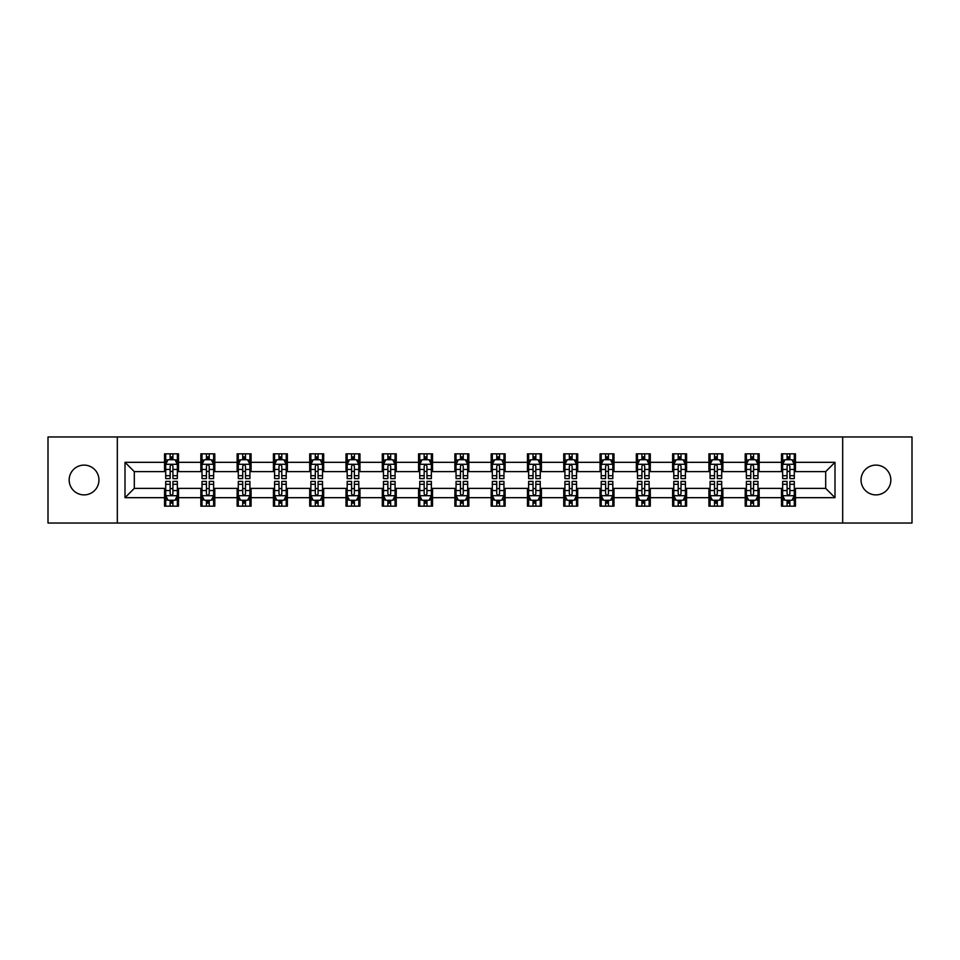 <?xml version="1.0" encoding="UTF-8"?>
<svg xmlns="http://www.w3.org/2000/svg" width="960" height="960" viewBox="0 0 960 960"><rect width="100%" height="100%" fill="white"/><g stroke="black" fill="none" stroke-linecap="round" stroke-linejoin="round"><path stroke-width="1.44" d="M875.94 465.108A14.892 14.892 0 0 0 861.048 480A14.892 14.892 0 0 0 875.94 494.892A14.892 14.892 0 0 0 890.832 480A14.892 14.892 0 0 0 875.94 465.108M84.06 465.108A14.892 14.892 0 0 0 69.168 480A14.892 14.892 0 0 0 84.06 494.892A14.892 14.892 0 0 0 98.952 480A14.892 14.892 0 0 0 84.06 465.108M842.676 523.032L912 523.032L912 436.968L842.676 436.968L842.676 523.032L117.324 523.032L117.324 436.968L48 436.968L48 523.032L117.324 523.032M842.676 436.968L117.324 436.968M795.456 462.324L795.456 453.828L781.488 453.828L781.488 462.324L759.156 462.324L759.156 453.828L745.2 453.828L745.2 462.324L722.868 462.324L722.868 453.828L708.912 453.828L708.912 462.324L686.58 462.324L686.58 453.828L672.624 453.828L672.624 462.324L650.292 462.324L650.292 453.828L636.324 453.828L636.324 462.324L613.992 462.324L613.992 453.828L600.036 453.828L600.036 462.324L577.704 462.324L577.704 453.828L563.748 453.828L563.748 462.324L541.416 462.324L541.416 453.828L527.46 453.828L527.46 462.324L505.128 462.324L505.128 453.828L491.172 453.828L491.172 462.324L468.828 462.324L468.828 453.828L454.872 453.828L454.872 462.324L432.54 462.324L432.54 453.828L418.584 453.828L418.584 462.324L396.252 462.324L396.252 453.828L382.296 453.828L382.296 462.324L359.964 462.324L359.964 453.828L346.008 453.828L346.008 462.324L323.676 462.324L323.676 453.828L309.708 453.828L309.708 462.324L287.376 462.324L287.376 453.828L273.42 453.828L273.42 462.324L251.088 462.324L251.088 453.828L237.132 453.828L237.132 462.324L214.8 462.324L214.8 453.828L200.844 453.828L200.844 462.324L178.512 462.324L178.512 453.828L164.544 453.828L164.544 462.324L125.004 462.324L125.004 497.676L134.304 488.376L164.544 488.376L164.544 506.172L178.512 506.172L178.512 488.376L200.844 488.376L200.844 506.172L214.8 506.172L214.8 488.376L237.132 488.376L237.132 506.172L251.088 506.172L251.088 488.376L273.42 488.376L273.42 506.172L287.376 506.172L287.376 488.376L309.708 488.376L309.708 506.172L323.676 506.172L323.676 488.376L346.008 488.376L346.008 506.172L359.964 506.172L359.964 488.376L382.296 488.376L382.296 506.172L396.252 506.172L396.252 488.376L418.584 488.376L418.584 506.172L432.54 506.172L432.54 488.376L454.872 488.376L454.872 506.172L468.828 506.172L468.828 488.376L491.172 488.376L491.172 506.172L505.128 506.172L505.128 488.376L527.46 488.376L527.46 506.172L541.416 506.172L541.416 488.376L563.748 488.376L563.748 506.172L577.704 506.172L577.704 488.376L600.036 488.376L600.036 506.172L613.992 506.172L613.992 488.376L636.324 488.376L636.324 506.172L650.292 506.172L650.292 488.376L672.624 488.376L672.624 506.172L686.58 506.172L686.58 488.376L708.912 488.376L708.912 506.172L722.868 506.172L722.868 488.376L745.2 488.376L745.2 506.172L759.156 506.172L759.156 488.376L781.488 488.376L781.488 506.172L795.456 506.172L795.456 488.376L825.696 488.376L825.696 471.624L795.456 471.624L795.456 462.324L834.996 462.324L834.996 497.676L795.456 497.676M781.488 497.676L759.156 497.676M745.2 497.676L722.868 497.676M708.912 497.676L686.58 497.676M672.624 497.676L650.292 497.676M636.324 497.676L613.992 497.676M600.036 497.676L577.704 497.676M563.748 497.676L541.416 497.676M527.46 497.676L505.128 497.676M491.172 497.676L468.828 497.676M454.872 497.676L432.54 497.676M418.584 497.676L396.252 497.676M382.296 497.676L359.964 497.676M346.008 497.676L323.676 497.676M309.708 497.676L287.376 497.676M273.42 497.676L251.088 497.676M237.132 497.676L214.8 497.676M200.844 497.676L178.512 497.676M164.544 497.676L125.004 497.676M781.488 462.324L781.488 471.624L759.156 471.624L759.156 462.324M745.2 462.324L745.2 471.624L722.868 471.624L722.868 462.324M708.912 462.324L708.912 471.624L686.58 471.624L686.58 462.324M672.624 462.324L672.624 471.624L650.292 471.624L650.292 462.324M636.324 462.324L636.324 471.624L613.992 471.624L613.992 462.324M600.036 462.324L600.036 471.624L577.704 471.624L577.704 462.324M563.748 462.324L563.748 471.624L541.416 471.624L541.416 462.324M527.46 462.324L527.46 471.624L505.128 471.624L505.128 462.324M491.172 462.324L491.172 471.624L468.828 471.624L468.828 462.324M454.872 462.324L454.872 471.624L432.54 471.624L432.54 462.324M418.584 462.324L418.584 471.624L396.252 471.624L396.252 462.324M382.296 462.324L382.296 471.624L359.964 471.624L359.964 462.324M346.008 462.324L346.008 471.624L323.676 471.624L323.676 462.324M309.708 462.324L309.708 471.624L287.376 471.624L287.376 462.324M273.42 462.324L273.42 471.624L251.088 471.624L251.088 462.324M237.132 462.324L237.132 471.624L214.8 471.624L214.8 462.324M200.844 462.324L200.844 471.624L178.512 471.624L178.512 462.324M164.544 462.324L164.544 471.624L134.304 471.624L125.004 462.324M134.304 471.624L134.304 488.376M834.996 497.676L825.696 488.376M825.696 471.624L834.996 462.324M164.544 459.648L165.708 459.648M170.136 459.648L172.92 459.648M177.348 459.648L178.512 459.648M164.544 471.396L165.708 471.396M170.136 471.396L172.92 471.396M177.348 471.396L178.512 471.396M164.544 488.604L165.708 488.604M170.136 488.604L172.92 488.604M177.348 488.604L178.512 488.604M164.544 500.352L165.708 500.352M170.136 500.352L172.92 500.352M177.348 500.352L178.512 500.352M200.844 488.604L202.008 488.604M206.424 488.604L209.22 488.604M213.636 488.604L214.8 488.604M200.844 500.352L202.008 500.352M206.424 500.352L209.22 500.352M213.636 500.352L214.8 500.352M200.844 459.648L202.008 459.648M206.424 459.648L209.22 459.648M213.636 459.648L214.8 459.648M200.844 471.396L202.008 471.396M206.424 471.396L209.22 471.396M213.636 471.396L214.8 471.396M237.132 488.604L238.296 488.604M242.712 488.604L245.508 488.604M249.924 488.604L251.088 488.604M237.132 500.352L238.296 500.352M242.712 500.352L245.508 500.352M249.924 500.352L251.088 500.352M237.132 459.648L238.296 459.648M242.712 459.648L245.508 459.648M249.924 459.648L251.088 459.648M237.132 471.396L238.296 471.396M242.712 471.396L245.508 471.396M249.924 471.396L251.088 471.396M273.42 488.604L274.584 488.604M279 488.604L281.796 488.604M286.212 488.604L287.376 488.604M273.42 500.352L274.584 500.352M279 500.352L281.796 500.352M286.212 500.352L287.376 500.352M273.42 459.648L274.584 459.648M279 459.648L281.796 459.648M286.212 459.648L287.376 459.648M273.42 471.396L274.584 471.396M279 471.396L281.796 471.396M286.212 471.396L287.376 471.396M309.708 488.604L310.872 488.604M315.3 488.604L318.084 488.604M322.512 488.604L323.676 488.604M309.708 500.352L310.872 500.352M315.3 500.352L318.084 500.352M322.512 500.352L323.676 500.352M309.708 459.648L310.872 459.648M315.3 459.648L318.084 459.648M322.512 459.648L323.676 459.648M309.708 471.396L310.872 471.396M315.3 471.396L318.084 471.396M322.512 471.396L323.676 471.396M346.008 488.604L347.172 488.604M351.588 488.604L354.384 488.604M358.8 488.604L359.964 488.604M346.008 500.352L347.172 500.352M351.588 500.352L354.384 500.352M358.8 500.352L359.964 500.352M346.008 459.648L347.172 459.648M351.588 459.648L354.384 459.648M358.8 459.648L359.964 459.648M346.008 471.396L347.172 471.396M351.588 471.396L354.384 471.396M358.8 471.396L359.964 471.396M382.296 488.604L383.46 488.604M387.876 488.604L390.672 488.604M395.088 488.604L396.252 488.604M382.296 500.352L383.46 500.352M387.876 500.352L390.672 500.352M395.088 500.352L396.252 500.352M382.296 459.648L383.46 459.648M387.876 459.648L390.672 459.648M395.088 459.648L396.252 459.648M382.296 471.396L383.46 471.396M387.876 471.396L390.672 471.396M395.088 471.396L396.252 471.396M418.584 488.604L419.748 488.604M424.164 488.604L426.96 488.604M431.376 488.604L432.54 488.604M418.584 500.352L419.748 500.352M424.164 500.352L426.96 500.352M431.376 500.352L432.54 500.352M418.584 459.648L419.748 459.648M424.164 459.648L426.96 459.648M431.376 459.648L432.54 459.648M418.584 471.396L419.748 471.396M424.164 471.396L426.96 471.396M431.376 471.396L432.54 471.396M454.872 488.604L456.036 488.604M460.464 488.604L463.248 488.604M467.676 488.604L468.828 488.604M454.872 500.352L456.036 500.352M460.464 500.352L463.248 500.352M467.676 500.352L468.828 500.352M454.872 459.648L456.036 459.648M460.464 459.648L463.248 459.648M467.676 459.648L468.828 459.648M454.872 471.396L456.036 471.396M460.464 471.396L463.248 471.396M467.676 471.396L468.828 471.396M491.172 488.604L492.324 488.604M496.752 488.604L499.536 488.604M503.964 488.604L505.128 488.604M491.172 500.352L492.324 500.352M496.752 500.352L499.536 500.352M503.964 500.352L505.128 500.352M491.172 459.648L492.324 459.648M496.752 459.648L499.536 459.648M503.964 459.648L505.128 459.648M491.172 471.396L492.324 471.396M496.752 471.396L499.536 471.396M503.964 471.396L505.128 471.396M527.46 488.604L528.624 488.604M533.04 488.604L535.836 488.604M540.252 488.604L541.416 488.604M527.46 500.352L528.624 500.352M533.04 500.352L535.836 500.352M540.252 500.352L541.416 500.352M527.46 459.648L528.624 459.648M533.04 459.648L535.836 459.648M540.252 459.648L541.416 459.648M527.46 471.396L528.624 471.396M533.04 471.396L535.836 471.396M540.252 471.396L541.416 471.396M563.748 488.604L564.912 488.604M569.328 488.604L572.124 488.604M576.54 488.604L577.704 488.604M563.748 500.352L564.912 500.352M569.328 500.352L572.124 500.352M576.54 500.352L577.704 500.352M563.748 459.648L564.912 459.648M569.328 459.648L572.124 459.648M576.54 459.648L577.704 459.648M563.748 471.396L564.912 471.396M569.328 471.396L572.124 471.396M576.54 471.396L577.704 471.396M600.036 488.604L601.2 488.604M605.616 488.604L608.412 488.604M612.828 488.604L613.992 488.604M600.036 500.352L601.2 500.352M605.616 500.352L608.412 500.352M612.828 500.352L613.992 500.352M600.036 459.648L601.2 459.648M605.616 459.648L608.412 459.648M612.828 459.648L613.992 459.648M600.036 471.396L601.2 471.396M605.616 471.396L608.412 471.396M612.828 471.396L613.992 471.396M636.324 488.604L637.488 488.604M641.916 488.604L644.7 488.604M649.128 488.604L650.292 488.604M636.324 500.352L637.488 500.352M641.916 500.352L644.7 500.352M649.128 500.352L650.292 500.352M636.324 459.648L637.488 459.648M641.916 459.648L644.7 459.648M649.128 459.648L650.292 459.648M636.324 471.396L637.488 471.396M641.916 471.396L644.7 471.396M649.128 471.396L650.292 471.396M672.624 488.604L673.788 488.604M678.204 488.604L681 488.604M685.416 488.604L686.58 488.604M672.624 500.352L673.788 500.352M678.204 500.352L681 500.352M685.416 500.352L686.58 500.352M672.624 459.648L673.788 459.648M678.204 459.648L681 459.648M685.416 459.648L686.58 459.648M672.624 471.396L673.788 471.396M678.204 471.396L681 471.396M685.416 471.396L686.58 471.396M708.912 488.604L710.076 488.604M714.492 488.604L717.288 488.604M721.704 488.604L722.868 488.604M708.912 500.352L710.076 500.352M714.492 500.352L717.288 500.352M721.704 500.352L722.868 500.352M708.912 459.648L710.076 459.648M714.492 459.648L717.288 459.648M721.704 459.648L722.868 459.648M708.912 471.396L710.076 471.396M714.492 471.396L717.288 471.396M721.704 471.396L722.868 471.396M745.2 488.604L746.364 488.604M750.78 488.604L753.576 488.604M757.992 488.604L759.156 488.604M745.2 500.352L746.364 500.352M750.78 500.352L753.576 500.352M757.992 500.352L759.156 500.352M745.2 459.648L746.364 459.648M750.78 459.648L753.576 459.648M757.992 459.648L759.156 459.648M745.2 471.396L746.364 471.396M750.78 471.396L753.576 471.396M757.992 471.396L759.156 471.396M781.488 488.604L782.652 488.604M787.08 488.604L789.864 488.604M794.292 488.604L795.456 488.604M781.488 500.352L782.652 500.352M787.08 500.352L789.864 500.352M794.292 500.352L795.456 500.352M781.488 459.648L782.652 459.648M787.08 459.648L789.864 459.648M794.292 459.648L795.456 459.648M781.488 471.396L782.652 471.396M787.08 471.396L789.864 471.396M794.292 471.396L795.456 471.396M172.92 456.852L170.136 456.852M177.348 475.692L172.92 475.692L172.92 478.608L177.348 478.608L177.348 464.412L175.02 459.756L168.036 459.756L165.708 464.412L165.708 478.608L170.136 478.608L170.136 475.692L165.708 475.692M165.708 464.412L165.708 453.828M177.348 464.412L177.348 453.828M170.136 459.756L170.136 453.828M172.92 453.828L172.92 459.756M172.92 475.692L172.92 466.164C171.996 464.364 171.06 464.364 170.136 466.164L170.136 475.692M170.136 503.148L172.92 503.148M165.708 484.308L170.136 484.308L170.136 481.392L165.708 481.392L165.708 495.588L168.036 500.244L175.02 500.244L177.348 495.588L177.348 481.392L172.92 481.392L172.92 484.308L177.348 484.308M177.348 495.588L177.348 506.172M165.708 495.588L165.708 506.172M172.92 500.244L172.92 506.172M170.136 506.172L170.136 500.244M170.136 484.308L170.136 493.836C171.06 495.636 171.996 495.636 172.92 493.836L172.92 484.308M209.22 456.852L206.424 456.852M213.636 475.692L209.22 475.692L209.22 478.608L213.636 478.608L213.636 464.412L211.308 459.756L204.324 459.756L202.008 464.412L202.008 478.608L206.424 478.608L206.424 475.692L202.008 475.692M202.008 464.412L202.008 453.828M213.636 464.412L213.636 453.828M206.424 459.756L206.424 453.828M209.22 453.828L209.22 459.756M209.22 475.692L209.22 466.164C208.284 464.364 207.36 464.364 206.424 466.164L206.424 475.692M245.508 456.852L242.712 456.852M249.924 475.692L245.508 475.692L245.508 478.608L249.924 478.608L249.924 464.412L247.596 459.756L240.624 459.756L238.296 464.412L238.296 478.608L242.712 478.608L242.712 475.692L238.296 475.692M238.296 464.412L238.296 453.828M249.924 464.412L249.924 453.828M242.712 459.756L242.712 453.828M245.508 453.828L245.508 459.756M245.508 475.692L245.508 466.164C244.572 464.364 243.648 464.364 242.712 466.164L242.712 475.692M206.424 503.148L209.22 503.148M202.008 484.308L206.424 484.308L206.424 481.392L202.008 481.392L202.008 495.588L204.324 500.244L211.308 500.244L213.636 495.588L213.636 481.392L209.22 481.392L209.22 484.308L213.636 484.308M213.636 495.588L213.636 506.172M202.008 495.588L202.008 506.172M209.22 500.244L209.22 506.172M206.424 506.172L206.424 500.244M206.424 484.308L206.424 493.836C207.348 495.636 208.284 495.636 209.22 493.836L209.22 484.308M242.712 503.148L245.508 503.148M238.296 484.308L242.712 484.308L242.712 481.392L238.296 481.392L238.296 495.588L240.624 500.244L247.596 500.244L249.924 495.588L249.924 481.392L245.508 481.392L245.508 484.308L249.924 484.308M249.924 495.588L249.924 506.172M238.296 495.588L238.296 506.172M245.508 500.244L245.508 506.172M242.712 506.172L242.712 500.244M242.712 484.308L242.712 493.836C243.648 495.636 244.572 495.636 245.508 493.836L245.508 484.308M281.796 456.852L279 456.852M286.212 475.692L281.796 475.692L281.796 478.608L286.212 478.608L286.212 464.412L283.896 459.756L276.912 459.756L274.584 464.412L274.584 478.608L279 478.608L279 475.692L274.584 475.692M274.584 464.412L274.584 453.828M286.212 464.412L286.212 453.828M279 459.756L279 453.828M281.796 453.828L281.796 459.756M281.796 475.692L281.796 466.164C280.872 464.364 279.936 464.364 279 466.164L279 475.692M318.084 456.852L315.3 456.852M322.512 475.692L318.084 475.692L318.084 478.608L322.512 478.608L322.512 464.412L320.184 459.756L313.2 459.756L310.872 464.412L310.872 478.608L315.3 478.608L315.3 475.692L310.872 475.692M310.872 464.412L310.872 453.828M322.512 464.412L322.512 453.828M315.3 459.756L315.3 453.828M318.084 453.828L318.084 459.756M318.084 475.692L318.084 466.164C317.16 464.364 316.224 464.364 315.3 466.164L315.3 475.692M354.384 456.852L351.588 456.852M358.8 475.692L354.384 475.692L354.384 478.608L358.8 478.608L358.8 464.412L356.472 459.756L349.488 459.756L347.172 464.412L347.172 478.608L351.588 478.608L351.588 475.692L347.172 475.692M347.172 464.412L347.172 453.828M358.8 464.412L358.8 453.828M351.588 459.756L351.588 453.828M354.384 453.828L354.384 459.756M354.384 475.692L354.384 466.164C353.448 464.364 352.524 464.364 351.588 466.164L351.588 475.692M279 503.148L281.796 503.148M274.584 484.308L279 484.308L279 481.392L274.584 481.392L274.584 495.588L276.912 500.244L283.896 500.244L286.212 495.588L286.212 481.392L281.796 481.392L281.796 484.308L286.212 484.308M286.212 495.588L286.212 506.172M274.584 495.588L274.584 506.172M281.796 500.244L281.796 506.172M279 506.172L279 500.244M279 484.308L279 493.836C279.936 495.636 280.86 495.636 281.796 493.836L281.796 484.308M315.3 503.148L318.084 503.148M310.872 484.308L315.3 484.308L315.3 481.392L310.872 481.392L310.872 495.588L313.2 500.244L320.184 500.244L322.512 495.588L322.512 481.392L318.084 481.392L318.084 484.308L322.512 484.308M322.512 495.588L322.512 506.172M310.872 495.588L310.872 506.172M318.084 500.244L318.084 506.172M315.3 506.172L315.3 500.244M315.3 484.308L315.3 493.836C316.224 495.636 317.16 495.636 318.084 493.836L318.084 484.308M351.588 503.148L354.384 503.148M347.172 484.308L351.588 484.308L351.588 481.392L347.172 481.392L347.172 495.588L349.488 500.244L356.472 500.244L358.8 495.588L358.8 481.392L354.384 481.392L354.384 484.308L358.8 484.308M358.8 495.588L358.8 506.172M347.172 495.588L347.172 506.172M354.384 500.244L354.384 506.172M351.588 506.172L351.588 500.244M351.588 484.308L351.588 493.836C352.512 495.636 353.448 495.636 354.384 493.836L354.384 484.308M387.876 503.148L390.672 503.148M383.46 484.308L387.876 484.308L387.876 481.392L383.46 481.392L383.46 495.588L385.788 500.244L392.76 500.244L395.088 495.588L395.088 481.392L390.672 481.392L390.672 484.308L395.088 484.308M395.088 495.588L395.088 506.172M383.46 495.588L383.46 506.172M390.672 500.244L390.672 506.172M387.876 506.172L387.876 500.244M387.876 484.308L387.876 493.836C388.812 495.636 389.736 495.636 390.672 493.836L390.672 484.308M424.164 503.148L426.96 503.148M419.748 484.308L424.164 484.308L424.164 481.392L419.748 481.392L419.748 495.588L422.076 500.244L429.048 500.244L431.376 495.588L431.376 481.392L426.96 481.392L426.96 484.308L431.376 484.308M431.376 495.588L431.376 506.172M419.748 495.588L419.748 506.172M426.96 500.244L426.96 506.172M424.164 506.172L424.164 500.244M424.164 484.308L424.164 493.836C425.1 495.636 426.024 495.636 426.96 493.836L426.96 484.308M460.464 503.148L463.248 503.148M456.036 484.308L460.464 484.308L460.464 481.392L456.036 481.392L456.036 495.588L458.364 500.244L465.348 500.244L467.676 495.588L467.676 481.392L463.248 481.392L463.248 484.308L467.676 484.308M467.676 495.588L467.676 506.172M456.036 495.588L456.036 506.172M463.248 500.244L463.248 506.172M460.464 506.172L460.464 500.244M460.464 484.308L460.464 493.836C461.388 495.636 462.324 495.636 463.248 493.836L463.248 484.308M496.752 503.148L499.536 503.148M492.324 484.308L496.752 484.308L496.752 481.392L492.324 481.392L492.324 495.588L494.652 500.244L501.636 500.244L503.964 495.588L503.964 481.392L499.536 481.392L499.536 484.308L503.964 484.308M503.964 495.588L503.964 506.172M492.324 495.588L492.324 506.172M499.536 500.244L499.536 506.172M496.752 506.172L496.752 500.244M496.752 484.308L496.752 493.836C497.676 495.636 498.612 495.636 499.536 493.836L499.536 484.308M533.04 503.148L535.836 503.148M528.624 484.308L533.04 484.308L533.04 481.392L528.624 481.392L528.624 495.588L530.952 500.244L537.924 500.244L540.252 495.588L540.252 481.392L535.836 481.392L535.836 484.308L540.252 484.308M540.252 495.588L540.252 506.172M528.624 495.588L528.624 506.172M535.836 500.244L535.836 506.172M533.04 506.172L533.04 500.244M533.04 484.308L533.04 493.836C533.964 495.636 534.9 495.636 535.836 493.836L535.836 484.308M569.328 503.148L572.124 503.148M564.912 484.308L569.328 484.308L569.328 481.392L564.912 481.392L564.912 495.588L567.24 500.244L574.212 500.244L576.54 495.588L576.54 481.392L572.124 481.392L572.124 484.308L576.54 484.308M576.54 495.588L576.54 506.172M564.912 495.588L564.912 506.172M572.124 500.244L572.124 506.172M569.328 506.172L569.328 500.244M569.328 484.308L569.328 493.836C570.264 495.636 571.188 495.636 572.124 493.836L572.124 484.308M605.616 503.148L608.412 503.148M601.2 484.308L605.616 484.308L605.616 481.392L601.2 481.392L601.2 495.588L603.528 500.244L610.512 500.244L612.828 495.588L612.828 481.392L608.412 481.392L608.412 484.308L612.828 484.308M612.828 495.588L612.828 506.172M601.2 495.588L601.2 506.172M608.412 500.244L608.412 506.172M605.616 506.172L605.616 500.244M605.616 484.308L605.616 493.836C606.552 495.636 607.476 495.636 608.412 493.836L608.412 484.308M641.916 503.148L644.7 503.148M637.488 484.308L641.916 484.308L641.916 481.392L637.488 481.392L637.488 495.588L639.816 500.244L646.8 500.244L649.128 495.588L649.128 481.392L644.7 481.392L644.7 484.308L649.128 484.308M649.128 495.588L649.128 506.172M637.488 495.588L637.488 506.172M644.7 500.244L644.7 506.172M641.916 506.172L641.916 500.244M641.916 484.308L641.916 493.836C642.84 495.636 643.776 495.636 644.7 493.836L644.7 484.308M678.204 503.148L681 503.148M673.788 484.308L678.204 484.308L678.204 481.392L673.788 481.392L673.788 495.588L676.104 500.244L683.088 500.244L685.416 495.588L685.416 481.392L681 481.392L681 484.308L685.416 484.308M685.416 495.588L685.416 506.172M673.788 495.588L673.788 506.172M681 500.244L681 506.172M678.204 506.172L678.204 500.244M678.204 484.308L678.204 493.836C679.128 495.636 680.064 495.636 681 493.836L681 484.308M714.492 503.148L717.288 503.148M710.076 484.308L714.492 484.308L714.492 481.392L710.076 481.392L710.076 495.588L712.404 500.244L719.376 500.244L721.704 495.588L721.704 481.392L717.288 481.392L717.288 484.308L721.704 484.308M721.704 495.588L721.704 506.172M710.076 495.588L710.076 506.172M717.288 500.244L717.288 506.172M714.492 506.172L714.492 500.244M714.492 484.308L714.492 493.836C715.428 495.636 716.352 495.636 717.288 493.836L717.288 484.308M750.78 503.148L753.576 503.148M746.364 484.308L750.78 484.308L750.78 481.392L746.364 481.392L746.364 495.588L748.692 500.244L755.676 500.244L757.992 495.588L757.992 481.392L753.576 481.392L753.576 484.308L757.992 484.308M757.992 495.588L757.992 506.172M746.364 495.588L746.364 506.172M753.576 500.244L753.576 506.172M750.78 506.172L750.78 500.244M750.78 484.308L750.78 493.836C751.716 495.636 752.64 495.636 753.576 493.836L753.576 484.308M390.672 456.852L387.876 456.852M395.088 475.692L390.672 475.692L390.672 478.608L395.088 478.608L395.088 464.412L392.76 459.756L385.788 459.756L383.46 464.412L383.46 478.608L387.876 478.608L387.876 475.692L383.46 475.692M383.46 464.412L383.46 453.828M395.088 464.412L395.088 453.828M387.876 459.756L387.876 453.828M390.672 453.828L390.672 459.756M390.672 475.692L390.672 466.164C389.736 464.364 388.812 464.364 387.876 466.164L387.876 475.692M426.96 456.852L424.164 456.852M431.376 475.692L426.96 475.692L426.96 478.608L431.376 478.608L431.376 464.412L429.048 459.756L422.076 459.756L419.748 464.412L419.748 478.608L424.164 478.608L424.164 475.692L419.748 475.692M419.748 464.412L419.748 453.828M431.376 464.412L431.376 453.828M424.164 459.756L424.164 453.828M426.96 453.828L426.96 459.756M426.96 475.692L426.96 466.164C426.036 464.364 425.1 464.364 424.164 466.164L424.164 475.692M463.248 456.852L460.464 456.852M467.676 475.692L463.248 475.692L463.248 478.608L467.676 478.608L467.676 464.412L465.348 459.756L458.364 459.756L456.036 464.412L456.036 478.608L460.464 478.608L460.464 475.692L456.036 475.692M456.036 464.412L456.036 453.828M467.676 464.412L467.676 453.828M460.464 459.756L460.464 453.828M463.248 453.828L463.248 459.756M463.248 475.692L463.248 466.164C462.324 464.364 461.388 464.364 460.464 466.164L460.464 475.692M499.536 456.852L496.752 456.852M503.964 475.692L499.536 475.692L499.536 478.608L503.964 478.608L503.964 464.412L501.636 459.756L494.652 459.756L492.324 464.412L492.324 478.608L496.752 478.608L496.752 475.692L492.324 475.692M492.324 464.412L492.324 453.828M503.964 464.412L503.964 453.828M496.752 459.756L496.752 453.828M499.536 453.828L499.536 459.756M499.536 475.692L499.536 466.164C498.612 464.364 497.676 464.364 496.752 466.164L496.752 475.692M535.836 456.852L533.04 456.852M540.252 475.692L535.836 475.692L535.836 478.608L540.252 478.608L540.252 464.412L537.924 459.756L530.952 459.756L528.624 464.412L528.624 478.608L533.04 478.608L533.04 475.692L528.624 475.692M528.624 464.412L528.624 453.828M540.252 464.412L540.252 453.828M533.04 459.756L533.04 453.828M535.836 453.828L535.836 459.756M535.836 475.692L535.836 466.164C534.9 464.364 533.976 464.364 533.04 466.164L533.04 475.692M572.124 456.852L569.328 456.852M576.54 475.692L572.124 475.692L572.124 478.608L576.54 478.608L576.54 464.412L574.212 459.756L567.24 459.756L564.912 464.412L564.912 478.608L569.328 478.608L569.328 475.692L564.912 475.692M564.912 464.412L564.912 453.828M576.54 464.412L576.54 453.828M569.328 459.756L569.328 453.828M572.124 453.828L572.124 459.756M572.124 475.692L572.124 466.164C571.188 464.364 570.264 464.364 569.328 466.164L569.328 475.692M608.412 456.852L605.616 456.852M612.828 475.692L608.412 475.692L608.412 478.608L612.828 478.608L612.828 464.412L610.512 459.756L603.528 459.756L601.2 464.412L601.2 478.608L605.616 478.608L605.616 475.692L601.2 475.692M601.2 464.412L601.2 453.828M612.828 464.412L612.828 453.828M605.616 459.756L605.616 453.828M608.412 453.828L608.412 459.756M608.412 475.692L608.412 466.164C607.488 464.364 606.552 464.364 605.616 466.164L605.616 475.692M644.7 456.852L641.916 456.852M649.128 475.692L644.7 475.692L644.7 478.608L649.128 478.608L649.128 464.412L646.8 459.756L639.816 459.756L637.488 464.412L637.488 478.608L641.916 478.608L641.916 475.692L637.488 475.692M637.488 464.412L637.488 453.828M649.128 464.412L649.128 453.828M641.916 459.756L641.916 453.828M644.7 453.828L644.7 459.756M644.7 475.692L644.7 466.164C643.776 464.364 642.84 464.364 641.916 466.164L641.916 475.692M681 456.852L678.204 456.852M685.416 475.692L681 475.692L681 478.608L685.416 478.608L685.416 464.412L683.088 459.756L676.104 459.756L673.788 464.412L673.788 478.608L678.204 478.608L678.204 475.692L673.788 475.692M673.788 464.412L673.788 453.828M685.416 464.412L685.416 453.828M678.204 459.756L678.204 453.828M681 453.828L681 459.756M681 475.692L681 466.164C680.064 464.364 679.14 464.364 678.204 466.164L678.204 475.692M717.288 456.852L714.492 456.852M721.704 475.692L717.288 475.692L717.288 478.608L721.704 478.608L721.704 464.412L719.376 459.756L712.404 459.756L710.076 464.412L710.076 478.608L714.492 478.608L714.492 475.692L710.076 475.692M710.076 464.412L710.076 453.828M721.704 464.412L721.704 453.828M714.492 459.756L714.492 453.828M717.288 453.828L717.288 459.756M717.288 475.692L717.288 466.164C716.352 464.364 715.428 464.364 714.492 466.164L714.492 475.692M753.576 456.852L750.78 456.852M757.992 475.692L753.576 475.692L753.576 478.608L757.992 478.608L757.992 464.412L755.676 459.756L748.692 459.756L746.364 464.412L746.364 478.608L750.78 478.608L750.78 475.692L746.364 475.692M746.364 464.412L746.364 453.828M757.992 464.412L757.992 453.828M750.78 459.756L750.78 453.828M753.576 453.828L753.576 459.756M753.576 475.692L753.576 466.164C752.652 464.364 751.716 464.364 750.78 466.164L750.78 475.692M789.864 456.852L787.08 456.852M794.292 475.692L789.864 475.692L789.864 478.608L794.292 478.608L794.292 464.412L791.964 459.756L784.98 459.756L782.652 464.412L782.652 478.608L787.08 478.608L787.08 475.692L782.652 475.692M782.652 464.412L782.652 453.828M794.292 464.412L794.292 453.828M787.08 459.756L787.08 453.828M789.864 453.828L789.864 459.756M789.864 475.692L789.864 466.164C788.94 464.364 788.004 464.364 787.08 466.164L787.08 475.692M787.08 503.148L789.864 503.148M782.652 484.308L787.08 484.308L787.08 481.392L782.652 481.392L782.652 495.588L784.98 500.244L791.964 500.244L794.292 495.588L794.292 481.392L789.864 481.392L789.864 484.308L794.292 484.308M794.292 495.588L794.292 506.172M782.652 495.588L782.652 506.172M789.864 500.244L789.864 506.172M787.08 506.172L787.08 500.244M787.08 484.308L787.08 493.836C788.004 495.636 788.94 495.636 789.864 493.836L789.864 484.308M177.288 464.292L165.768 464.292M165.708 460.044L167.904 460.044M175.152 460.044L177.348 460.044M170.136 469.452L165.708 469.452M177.348 469.452L172.92 469.452M172.92 458.328L170.136 458.328M165.768 495.708L177.288 495.708M177.348 499.956L175.152 499.956M167.904 499.956L165.708 499.956M172.92 490.548L177.348 490.548M165.708 490.548L170.136 490.548M170.136 501.672L172.92 501.672M213.576 464.292L202.056 464.292M202.008 460.044L204.192 460.044M211.452 460.044L213.636 460.044M206.424 469.452L202.008 469.452M213.636 469.452L209.22 469.452M209.22 458.328L206.424 458.328M249.864 464.292L238.356 464.292M238.296 460.044L240.48 460.044M247.74 460.044L249.924 460.044M242.712 469.452L238.296 469.452M249.924 469.452L245.508 469.452M245.508 458.328L242.712 458.328M202.056 495.708L213.576 495.708M213.636 499.956L211.452 499.956M204.192 499.956L202.008 499.956M209.22 490.548L213.636 490.548M202.008 490.548L206.424 490.548M206.424 501.672L209.22 501.672M238.356 495.708L249.864 495.708M249.924 499.956L247.74 499.956M240.48 499.956L238.296 499.956M245.508 490.548L249.924 490.548M238.296 490.548L242.712 490.548M242.712 501.672L245.508 501.672M286.164 464.292L274.644 464.292M274.584 460.044L276.768 460.044M284.028 460.044L286.212 460.044M279 469.452L274.584 469.452M286.212 469.452L281.796 469.452M281.796 458.328L279 458.328M322.452 464.292L310.932 464.292M310.872 460.044L313.068 460.044M320.316 460.044L322.512 460.044M315.3 469.452L310.872 469.452M322.512 469.452L318.084 469.452M318.084 458.328L315.3 458.328M358.74 464.292L347.22 464.292M347.172 460.044L349.356 460.044M356.616 460.044L358.8 460.044M351.588 469.452L347.172 469.452M358.8 469.452L354.384 469.452M354.384 458.328L351.588 458.328M274.644 495.708L286.164 495.708M286.212 499.956L284.028 499.956M276.768 499.956L274.584 499.956M281.796 490.548L286.212 490.548M274.584 490.548L279 490.548M279 501.672L281.796 501.672M310.932 495.708L322.452 495.708M322.512 499.956L320.316 499.956M313.068 499.956L310.872 499.956M318.084 490.548L322.512 490.548M310.872 490.548L315.3 490.548M315.3 501.672L318.084 501.672M347.22 495.708L358.74 495.708M358.8 499.956L356.616 499.956M349.356 499.956L347.172 499.956M354.384 490.548L358.8 490.548M347.172 490.548L351.588 490.548M351.588 501.672L354.384 501.672M383.52 495.708L395.028 495.708M395.088 499.956L392.904 499.956M385.644 499.956L383.46 499.956M390.672 490.548L395.088 490.548M383.46 490.548L387.876 490.548M387.876 501.672L390.672 501.672M419.808 495.708L431.316 495.708M431.376 499.956L429.192 499.956M421.932 499.956L419.748 499.956M426.96 490.548L431.376 490.548M419.748 490.548L424.164 490.548M424.164 501.672L426.96 501.672M456.096 495.708L467.616 495.708M467.676 499.956L465.48 499.956M458.22 499.956L456.036 499.956M463.248 490.548L467.676 490.548M456.036 490.548L460.464 490.548M460.464 501.672L463.248 501.672M492.384 495.708L503.904 495.708M503.964 499.956L501.78 499.956M494.52 499.956L492.324 499.956M499.536 490.548L503.964 490.548M492.324 490.548L496.752 490.548M496.752 501.672L499.536 501.672M528.684 495.708L540.192 495.708M540.252 499.956L538.068 499.956M530.808 499.956L528.624 499.956M535.836 490.548L540.252 490.548M528.624 490.548L533.04 490.548M533.04 501.672L535.836 501.672M564.972 495.708L576.48 495.708M576.54 499.956L574.356 499.956M567.096 499.956L564.912 499.956M572.124 490.548L576.54 490.548M564.912 490.548L569.328 490.548M569.328 501.672L572.124 501.672M601.26 495.708L612.78 495.708M612.828 499.956L610.644 499.956M603.384 499.956L601.2 499.956M608.412 490.548L612.828 490.548M601.2 490.548L605.616 490.548M605.616 501.672L608.412 501.672M637.548 495.708L649.068 495.708M649.128 499.956L646.932 499.956M639.684 499.956L637.488 499.956M644.7 490.548L649.128 490.548M637.488 490.548L641.916 490.548M641.916 501.672L644.7 501.672M673.836 495.708L685.356 495.708M685.416 499.956L683.232 499.956M675.972 499.956L673.788 499.956M681 490.548L685.416 490.548M673.788 490.548L678.204 490.548M678.204 501.672L681 501.672M710.136 495.708L721.644 495.708M721.704 499.956L719.52 499.956M712.26 499.956L710.076 499.956M717.288 490.548L721.704 490.548M710.076 490.548L714.492 490.548M714.492 501.672L717.288 501.672M746.424 495.708L757.944 495.708M757.992 499.956L755.808 499.956M748.548 499.956L746.364 499.956M753.576 490.548L757.992 490.548M746.364 490.548L750.78 490.548M750.78 501.672L753.576 501.672M395.028 464.292L383.52 464.292M383.46 460.044L385.644 460.044M392.904 460.044L395.088 460.044M387.876 469.452L383.46 469.452M395.088 469.452L390.672 469.452M390.672 458.328L387.876 458.328M431.316 464.292L419.808 464.292M419.748 460.044L421.932 460.044M429.192 460.044L431.376 460.044M424.164 469.452L419.748 469.452M431.376 469.452L426.96 469.452M426.96 458.328L424.164 458.328M467.616 464.292L456.096 464.292M456.036 460.044L458.22 460.044M465.48 460.044L467.676 460.044M460.464 469.452L456.036 469.452M467.676 469.452L463.248 469.452M463.248 458.328L460.464 458.328M503.904 464.292L492.384 464.292M492.324 460.044L494.52 460.044M501.78 460.044L503.964 460.044M496.752 469.452L492.324 469.452M503.964 469.452L499.536 469.452M499.536 458.328L496.752 458.328M540.192 464.292L528.684 464.292M528.624 460.044L530.808 460.044M538.068 460.044L540.252 460.044M533.04 469.452L528.624 469.452M540.252 469.452L535.836 469.452M535.836 458.328L533.04 458.328M576.48 464.292L564.972 464.292M564.912 460.044L567.096 460.044M574.356 460.044L576.54 460.044M569.328 469.452L564.912 469.452M576.54 469.452L572.124 469.452M572.124 458.328L569.328 458.328M612.78 464.292L601.26 464.292M601.2 460.044L603.384 460.044M610.644 460.044L612.828 460.044M605.616 469.452L601.2 469.452M612.828 469.452L608.412 469.452M608.412 458.328L605.616 458.328M649.068 464.292L637.548 464.292M637.488 460.044L639.684 460.044M646.932 460.044L649.128 460.044M641.916 469.452L637.488 469.452M649.128 469.452L644.7 469.452M644.7 458.328L641.916 458.328M685.356 464.292L673.836 464.292M673.788 460.044L675.972 460.044M683.232 460.044L685.416 460.044M678.204 469.452L673.788 469.452M685.416 469.452L681 469.452M681 458.328L678.204 458.328M721.644 464.292L710.136 464.292M710.076 460.044L712.26 460.044M719.52 460.044L721.704 460.044M714.492 469.452L710.076 469.452M721.704 469.452L717.288 469.452M717.288 458.328L714.492 458.328M757.944 464.292L746.424 464.292M746.364 460.044L748.548 460.044M755.808 460.044L757.992 460.044M750.78 469.452L746.364 469.452M757.992 469.452L753.576 469.452M753.576 458.328L750.78 458.328M794.232 464.292L782.712 464.292M782.652 460.044L784.848 460.044M792.096 460.044L794.292 460.044M787.08 469.452L782.652 469.452M794.292 469.452L789.864 469.452M789.864 458.328L787.08 458.328M782.712 495.708L794.232 495.708M794.292 499.956L792.096 499.956M784.848 499.956L782.652 499.956M789.864 490.548L794.292 490.548M782.652 490.548L787.08 490.548M787.08 501.672L789.864 501.672"/></g></svg>
